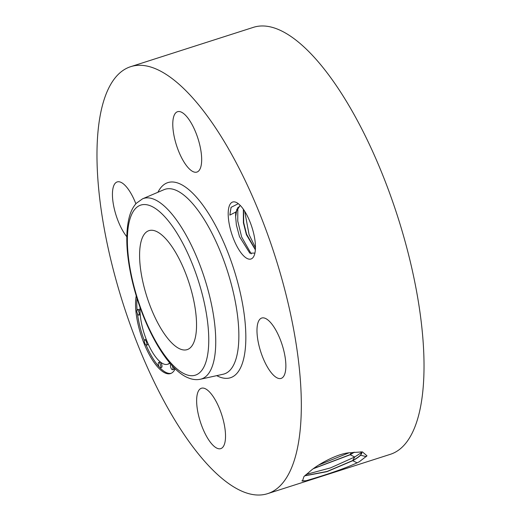 <?xml version="1.0" encoding="UTF-8"?>
<svg xmlns="http://www.w3.org/2000/svg" width="521" height="521" viewBox="0 0 521 521"><rect width="100%" height="100%" fill="white"/><g stroke="black" fill="none" stroke-linecap="round" stroke-linejoin="round"><path stroke-width="0.78" d="M180.422 349.129A62.481 22.188 72.2 0 1 144.441 288.373A62.481 22.188 72.2 0 1 148.999 230.627A62.481 22.188 72.2 0 1 155.714 231.129A62.481 22.188 72.2 0 1 191.695 291.884A62.481 22.188 72.2 0 1 187.143 349.63A62.481 22.188 72.2 0 1 180.422 349.129M130.719 66.662L253.414 27.339A224.199 79.615 72.2 0 1 277.517 29.13A224.199 79.615 72.2 0 1 406.621 247.136A224.199 79.615 72.2 0 1 390.281 454.338L267.586 493.661A224.199 79.615 72.2 0 1 243.483 491.87A224.199 79.615 72.2 0 1 114.379 273.864A224.199 79.615 72.2 0 1 130.719 66.662A224.199 79.615 72.2 0 1 154.822 68.459A224.199 79.615 72.2 0 1 283.925 286.465A224.199 79.615 72.2 0 1 267.586 493.661M352.183 452.567L350.867 452.729C340.037 452.612 320.369 462.804 311.389 470.17L303.912 476.617L302.467 481.072L305.99 480.753L301.874 480.863M366.992 455.829L359.321 461.73L366.992 455.829L362.434 451.896L352.176 452.567M359.321 461.73L357.106 462.843C342.043 469.857 319.555 476.774 305.99 480.753M126.805 236.729A31.703 11.26 72.2 0 1 113.871 206.909A31.703 11.26 72.2 0 1 117.199 181.92A31.703 11.26 72.2 0 1 135.87 203.783M193.493 171.826A31.703 11.26 72.2 0 1 175.238 141.002A31.703 11.26 72.2 0 1 177.55 111.702A31.703 11.26 72.2 0 1 180.956 111.956A31.703 11.26 72.2 0 1 199.211 142.78A31.703 11.26 72.2 0 1 196.899 172.08A31.703 11.26 72.2 0 1 193.493 171.826M258.416 343.02A31.703 11.26 72.2 0 1 261.75 318.031A31.703 11.26 72.2 0 1 284.433 353.42A31.703 11.26 72.2 0 1 281.106 378.409A31.703 11.26 72.2 0 1 258.416 343.02M204.812 388.503A31.703 11.26 72.2 0 1 223.066 419.327A31.703 11.26 72.2 0 1 220.754 448.627A31.703 11.26 72.2 0 1 217.348 448.373A31.703 11.26 72.2 0 1 199.094 417.542A31.703 11.26 72.2 0 1 201.406 388.249A31.703 11.26 72.2 0 1 204.812 388.503M254.105 235.42A29.918 10.622 72.2 0 1 254.118 255.642A29.918 10.622 72.2 0 1 241.835 253.857A29.918 10.622 72.2 0 1 229.546 225.606A29.918 10.622 72.2 0 1 237.218 202.93A29.918 10.622 72.2 0 1 254.105 235.42M175.193 368.751A45.946 16.314 72.2 0 1 173.493 371.499A45.946 16.314 72.2 0 1 170.504 373.564A45.946 16.314 72.2 0 1 145.567 347.012A45.946 16.314 72.2 0 1 136.261 295.83M304.713 475.751L327.103 471.459L352.671 460.564C356.364 458.473 358.989 456.65 360.539 455.1L361.867 452.482M304.59 475.875L326.986 471.655L352.737 460.701C356.429 458.61 359.054 456.787 360.604 455.237L361.9 452.554L360.806 451.792M254.906 253.082L249.813 253.16L239.504 236.677L236.378 224.968L235.642 216.775A24.409 8.668 72.2 0 1 235.805 212.04L229.826 215.108L231.05 207.358L238.305 203.678M137.049 298.39A45.946 16.314 -107.8 0 0 137.049 309.852M137.459 313.688A45.946 16.314 -107.8 0 0 144.33 340.591M146.154 345.13A45.946 16.314 -107.8 0 0 171.109 373.336M361.789 452.365L354.716 456.995L330.561 467.878L306.068 474.449M235.642 216.775L236.827 209.364L240.207 205.404L235.805 212.04M140.045 307.37A36.196 12.856 -107.8 0 0 149.169 346.146A36.196 12.856 -107.8 0 0 167.528 364.283L168.758 363.892A36.196 12.856 -107.8 0 0 170.041 363.248M171.07 364.426A2.787 0.99 -107.8 0 0 170.836 364.426A2.787 0.99 -107.8 0 0 170.66 364.55A2.787 0.99 -107.8 0 0 170.842 367.663A2.787 0.99 -107.8 0 0 172.536 369.728L173.767 369.337A2.787 0.99 -107.8 0 0 173.949 369.213A2.787 0.99 -107.8 0 0 174.151 367.722M146.434 345.149A2.787 0.99 -107.8 0 0 146.616 345.019A2.787 0.99 -107.8 0 0 146.427 341.913A2.787 0.99 -107.8 0 0 144.734 339.842A2.787 0.99 -107.8 0 0 144.551 339.966A2.787 0.99 -107.8 0 0 144.734 343.078A2.787 0.99 -107.8 0 0 146.434 345.149L147.658 344.752A2.787 0.99 -107.8 0 0 147.84 344.628A2.787 0.99 -107.8 0 0 148.075 343.801M146.271 339.477A2.787 0.99 -107.8 0 0 145.958 339.451L144.734 339.842M160.377 367.78L161.601 367.39A2.787 0.99 -107.8 0 0 161.784 367.266A2.787 0.99 -107.8 0 0 161.601 364.153A2.787 0.99 -107.8 0 0 159.901 362.088L158.677 362.479A2.787 0.99 -107.8 0 0 158.495 362.603A2.787 0.99 -107.8 0 0 158.684 365.716A2.787 0.99 -107.8 0 0 160.377 367.78A2.787 0.99 -107.8 0 0 160.559 367.657A2.787 0.99 -107.8 0 0 160.37 364.544A2.787 0.99 -107.8 0 0 158.677 362.479M140.019 311.252A2.787 0.99 -107.8 0 0 138.397 309.389L137.173 309.78A2.787 0.99 -107.8 0 0 136.99 309.904A2.787 0.99 -107.8 0 0 137.179 313.017A2.787 0.99 -107.8 0 0 138.873 315.081A2.787 0.99 -107.8 0 0 139.055 314.958A2.787 0.99 -107.8 0 0 138.866 311.845A2.787 0.99 -107.8 0 0 137.173 309.78M138.873 315.081L140.097 314.691A2.787 0.99 -107.8 0 0 140.221 314.619M313.414 468.672L350.171 454.768L354.339 452.221M313.72 468.451L350.112 454.631L354 452.267M255.381 249.481L246.589 234.248L243.704 222.695L243.561 209.507M243.34 209.188L243.398 222.793L246.407 234.704L255.362 249.806M167.528 364.283A36.196 12.856 -107.8 0 0 169.709 362.85M172.536 369.728A2.787 0.99 -107.8 0 0 172.718 369.604A2.787 0.99 -107.8 0 0 172.151 365.631M157.967 346.152L157.433 345.247M348.81 452.886L318.95 464.921M255.453 247.644L249.077 234.613L244.688 211.213M251.239 253.903L241.64 236.996L237.745 221.06L237.837 207.378M229.826 215.108L231.109 207.215M185.723 374.443A89.293 31.709 72.2 0 1 131.422 275.479A89.293 31.709 72.2 0 1 150.413 205.808A89.293 31.709 72.2 0 1 204.714 304.772A89.293 31.709 72.2 0 1 185.723 374.443M153.806 199.191A94.783 33.657 72.2 0 1 208.784 292.861A94.783 33.657 72.2 0 1 200.403 379.242C196.476 380.037 192.536 379.614 188.589 377.992C165.73 369.428 140.077 320.448 130.68 273.812C125.984 250.458 125.548 231.441 129.364 216.749C130.862 211.239 133.187 206.739 136.346 203.262L142.565 198.82A94.783 33.657 72.2 0 1 153.806 199.191M142.565 198.82L164.004 189.67A96.958 34.432 72.2 0 1 175.499 190.048A96.958 34.432 72.2 0 1 231.741 285.866A96.958 34.432 72.2 0 1 223.164 374.228L200.403 379.242M157.928 192.262A102.448 36.379 72.2 0 1 178.898 183.425A102.448 36.379 72.2 0 1 241.197 296.97A102.448 36.379 72.2 0 1 219.406 376.904A102.448 36.379 72.2 0 1 216.71 375.648M360.539 455.1L361.821 453.322M366.309 456.617L360.604 455.237M357.106 462.843L352.737 460.701M352.671 460.564L354.716 456.995L350.171 454.761M350.112 454.631L351.226 452.684"/></g></svg>
